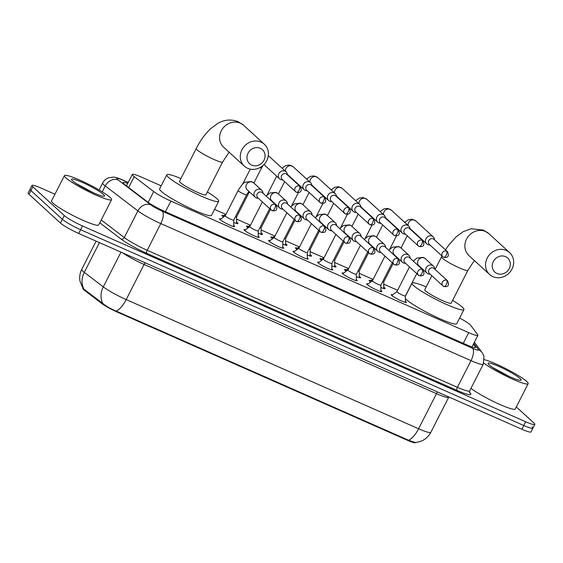 <?xml version="1.0" encoding="UTF-8"?>
<svg xmlns="http://www.w3.org/2000/svg" width="563" height="563" viewBox="0 0 563 563"><rect width="100%" height="100%" fill="white"/><g stroke="black" fill="none" stroke-linecap="round" stroke-linejoin="round"><path stroke-width="0.84" d="M233.708 225.397A8.473 1.049 -153 0 1 234.173 225.784A8.473 1.049 -153 0 1 234.637 226.502A8.473 1.049 -153 0 1 228.198 224.37A8.473 1.049 -153 0 1 220.006 219.521A8.473 1.049 -153 0 1 219.542 218.81A8.473 1.049 -153 0 1 220.977 218.908M258.234 236.228A8.473 1.049 -153 0 1 258.699 236.615A8.473 1.049 -153 0 1 259.163 237.333A8.473 1.049 -153 0 1 252.724 235.2A8.473 1.049 -153 0 1 244.532 230.358A8.473 1.049 -153 0 1 244.068 229.641A8.473 1.049 -153 0 1 245.503 229.746M282.76 247.066A8.473 1.049 -153 0 1 283.224 247.453A8.473 1.049 -153 0 1 283.689 248.17A8.473 1.049 -153 0 1 277.249 246.038A8.473 1.049 -153 0 1 269.058 241.196A8.473 1.049 -153 0 1 268.593 240.478A8.473 1.049 -153 0 1 270.029 240.577M307.285 257.896A8.473 1.049 -153 0 1 307.75 258.29A8.473 1.049 -153 0 1 308.214 259.001A8.473 1.049 -153 0 1 301.775 256.876A8.473 1.049 -153 0 1 293.583 252.027A8.473 1.049 -153 0 1 293.119 251.316A8.473 1.049 -153 0 1 294.555 251.415M331.811 268.734A8.473 1.049 -153 0 1 332.276 269.121A8.473 1.049 -153 0 1 332.74 269.839A8.473 1.049 -153 0 1 326.301 267.707A8.473 1.049 -153 0 1 318.109 262.865A8.473 1.049 -153 0 1 317.645 262.147A8.473 1.049 -153 0 1 319.08 262.252M356.337 279.572A8.473 1.049 -153 0 1 356.801 279.959A8.473 1.049 -153 0 1 357.266 280.677A8.473 1.049 -153 0 1 350.826 278.544A8.473 1.049 -153 0 1 342.635 273.702A8.473 1.049 -153 0 1 342.17 272.985A8.473 1.049 -153 0 1 343.606 273.083M380.862 290.402A8.473 1.049 -153 0 1 381.327 290.797A8.473 1.049 -153 0 1 381.791 291.507A8.473 1.049 -153 0 1 375.352 289.382A8.473 1.049 -153 0 1 367.16 284.533A8.473 1.049 -153 0 1 366.696 283.815A8.473 1.049 -153 0 1 368.132 283.921M405.388 301.24A8.473 1.049 -153 0 1 405.853 301.627A8.473 1.049 -153 0 1 406.31 302.345A8.473 1.049 -153 0 1 399.878 300.213A8.473 1.049 -153 0 1 391.686 295.371A8.473 1.049 -153 0 1 391.222 294.653A8.473 1.049 -153 0 1 392.657 294.759M236.573 222.075A9.008 1.112 -153 0 1 237.487 222.8A9.008 1.112 -153 0 1 237.98 223.567A9.008 1.112 -153 0 1 233.715 222.455M223.546 217.029A9.008 1.112 -153 0 1 222.413 216.143A9.008 1.112 -153 0 1 221.921 215.383A9.008 1.112 -153 0 1 223.961 215.65M261.098 232.906A9.008 1.112 -153 0 1 262.013 233.638A9.008 1.112 -153 0 1 262.506 234.398A9.008 1.112 -153 0 1 258.241 233.293M248.072 227.867A9.008 1.112 -153 0 1 246.939 226.98A9.008 1.112 -153 0 1 246.446 226.22A9.008 1.112 -153 0 1 248.48 226.481M285.624 243.744A9.008 1.112 -153 0 1 286.539 244.476A9.008 1.112 -153 0 1 287.031 245.236A9.008 1.112 -153 0 1 282.767 244.131M272.598 238.698A9.008 1.112 -153 0 1 271.465 237.818A9.008 1.112 -153 0 1 270.972 237.051A9.008 1.112 -153 0 1 273.006 237.319M310.15 254.582A9.008 1.112 -153 0 1 311.065 255.306A9.008 1.112 -153 0 1 311.557 256.066A9.008 1.112 -153 0 1 307.292 254.962M297.123 249.536A9.008 1.112 -153 0 1 295.99 248.649A9.008 1.112 -153 0 1 295.498 247.889A9.008 1.112 -153 0 1 297.531 248.149M334.675 265.412A9.008 1.112 -153 0 1 335.59 266.144A9.008 1.112 -153 0 1 336.083 266.904A9.008 1.112 -153 0 1 331.818 265.799M321.649 260.366A9.008 1.112 -153 0 1 320.516 259.487A9.008 1.112 -153 0 1 320.023 258.727A9.008 1.112 -153 0 1 322.057 258.987M359.201 276.25A9.008 1.112 -153 0 1 360.116 276.982A9.008 1.112 -153 0 1 360.609 277.742A9.008 1.112 -153 0 1 356.344 276.637M346.175 271.204A9.008 1.112 -153 0 1 345.042 270.317A9.008 1.112 -153 0 1 344.549 269.557A9.008 1.112 -153 0 1 346.583 269.825M383.727 287.081A9.008 1.112 -153 0 1 384.642 287.813A9.008 1.112 -153 0 1 385.134 288.573A9.008 1.112 -153 0 1 380.87 287.468M370.7 282.042A9.008 1.112 -153 0 1 369.567 281.155A9.008 1.112 -153 0 1 369.075 280.395A9.008 1.112 -153 0 1 371.108 280.656M161.187 185.832L141.468 177.12A15.884 1.963 27 0 0 132.284 174.453A15.884 1.963 27 0 0 134.219 176.669L153.699 191.54A15.884 1.963 27 0 0 170.885 201.068L468.712 332.649A15.884 1.963 27 0 0 477.896 335.316A15.884 1.963 27 0 0 477.684 334.675L470.689 325.323A15.884 1.963 27 0 0 470.028 324.626A15.884 1.963 27 0 0 459.64 318.046M82.93 288.355L82.881 288.446A14.293 1.766 27 0 0 84.619 290.438L101.671 303.45A14.293 1.766 27 0 0 117.132 312.029L407.239 440.196A14.293 1.766 27 0 0 415.508 442.595L415.593 442.427M397.605 290.283L383.734 284.153M372.882 279.361L359.208 273.315M348.356 268.523L334.682 262.478M323.838 257.685L310.157 251.647M299.312 246.854L285.631 240.809M274.786 236.017L261.105 229.978M250.261 225.179L236.58 219.141M225.735 214.348L214.538 209.401M516.327 406.929L533.977 423.073A15.884 1.963 -153 0 1 534.85 424.418A15.884 1.963 -153 0 1 525.666 421.75L82.522 225.974A15.884 1.963 -153 0 1 64.281 215.566L32.837 186.81L30.93 190.554A15.884 1.963 -153 0 1 30.057 189.21A15.884 1.963 -153 0 0 30.93 190.554L62.373 219.31L30.93 190.554L29.023 194.298A15.884 1.963 -153 0 1 28.15 192.954L31.964 185.466A15.884 1.963 -153 0 1 41.148 188.133L54.935 194.228M82.522 225.974L80.615 229.718A15.884 1.963 -153 0 1 62.373 219.31A15.884 1.963 -153 0 0 80.615 229.718L523.759 425.494L80.615 229.718L78.707 233.462A15.884 1.963 -153 0 1 60.459 223.054L29.023 194.298M532.07 426.817A15.884 1.963 -153 0 1 532.943 428.161A15.884 1.963 -153 0 1 523.759 425.494A15.884 1.963 -153 0 0 532.943 428.161L531.036 431.905A15.884 1.963 -153 0 1 521.852 429.238L78.707 233.462M83.324 288.728L102.909 303.513C106.252 306.335 110.679 308.862 116.182 311.079L408.583 440.252L414.952 442.455C422.046 441.969 427.345 438.591 430.843 432.321L448.725 397.218A21.176 2.618 -153 0 1 436.48 393.657L144.079 264.476A21.176 2.618 -153 0 1 122.776 252.935M32.837 186.81A15.884 1.963 -153 0 1 31.964 185.466M127.738 183.369A15.884 1.963 27 0 0 123.163 182.567A15.884 1.963 27 0 0 125.092 184.784L147.499 201.885A15.884 1.963 27 0 0 164.685 211.414L466.403 344.711A15.884 1.963 27 0 0 475.587 347.378A15.884 1.963 27 0 0 475.376 346.738L473.413 344.113M484.426 359.701A26.468 3.272 -153 0 1 506.841 369.166A26.468 3.272 -153 0 1 526.708 381.468A26.468 3.272 -153 0 1 528.157 383.706A26.468 3.272 -153 0 1 509.635 377.794A26.468 3.272 -153 0 1 483.772 363.029M520.071 378.533A18.53 2.287 -153 0 1 520.824 380.285A18.53 2.287 -153 0 1 505.982 374.944A18.53 2.287 -153 0 1 489.078 364.838A18.53 2.287 -153 0 1 488.065 363.592A18.53 2.287 -153 0 1 501.133 367.456A18.53 2.287 -153 0 1 520.071 378.533M509.409 376.556L492.632 367.491M528.157 383.706L515.279 408.977A26.468 3.272 -153 0 1 496.812 403.094A26.468 3.272 -153 0 1 470.957 388.35M65.864 177.866A26.468 3.272 -153 0 1 64.414 175.628A26.468 3.272 -153 0 1 84.527 182.285A26.468 3.272 -153 0 1 110.13 197.423A26.468 3.272 -153 0 1 111.58 199.661A26.468 3.272 -153 0 1 91.466 193.003A26.468 3.272 -153 0 1 65.864 177.866M111.58 199.661L98.701 224.94A26.468 3.272 -153 0 1 78.588 218.282A26.468 3.272 -153 0 1 52.985 203.144A26.468 3.272 -153 0 1 51.536 200.907L64.414 175.628M103.493 194.488A18.53 2.287 -153 0 1 104.246 196.248A18.53 2.287 -153 0 1 89.404 190.906A18.53 2.287 -153 0 1 72.5 180.8A18.53 2.287 -153 0 1 71.487 179.555A18.53 2.287 -153 0 1 84.549 183.411A18.53 2.287 -153 0 1 103.493 194.488M92.832 192.518L76.054 183.454M505.56 256.637A9.529 8.635 132.4 0 0 493.301 261.542A9.529 8.635 132.4 0 0 496.974 273.484A9.529 8.635 132.4 0 0 509.233 268.579A9.529 8.635 132.4 0 0 505.56 256.637M492.935 276.651A14.821 13.428 -47.6 0 1 489.606 274.484A14.821 13.428 -47.6 0 1 488.339 256.2A14.821 13.428 -47.6 0 1 506.292 250.444A14.821 13.428 -47.6 0 1 509.614 252.611A14.821 13.428 -47.6 0 1 510.887 270.894A14.821 13.428 -47.6 0 1 492.935 276.651M431.856 275.786L424.784 289.663A14.821 1.83 27 0 0 425.6 290.923A14.821 1.83 27 0 0 439.935 299.396A14.821 1.83 27 0 0 451.202 303.126L467.895 270.36A14.821 1.83 27 0 1 459.324 267.868A14.821 1.83 27 0 1 442.293 258.157A14.821 1.83 27 0 1 441.483 256.904L435.1 269.424M452.61 300.368A29.114 3.596 -153 0 1 462.343 307.152A29.114 3.596 -153 0 1 463.933 309.615A29.114 3.596 -153 0 1 441.814 302.289A29.114 3.596 -153 0 1 413.643 285.638A29.114 3.596 -153 0 1 412.053 283.175A29.114 3.596 -153 0 1 426.191 286.905M463.933 309.615L456.783 323.655A29.114 3.596 -153 0 1 434.657 316.336A29.114 3.596 -153 0 1 406.493 299.678A29.114 3.596 -153 0 1 405.395 298.545M260.303 148.287A9.529 8.635 132.4 0 0 248.044 153.192A9.529 8.635 132.4 0 0 251.717 165.135A9.529 8.635 132.4 0 0 263.984 160.23A9.529 8.635 132.4 0 0 260.303 148.287M247.678 168.302A14.821 13.428 -47.6 0 1 244.356 166.134A14.821 13.428 -47.6 0 1 243.082 147.851A14.821 13.428 -47.6 0 1 261.035 142.094A14.821 13.428 -47.6 0 1 264.364 144.262A14.821 13.428 -47.6 0 1 265.63 162.545A14.821 13.428 -47.6 0 1 247.678 168.302M179.534 181.314A14.821 1.83 27 0 0 180.343 182.567A14.821 1.83 27 0 0 194.685 191.047A14.821 1.83 27 0 0 205.945 194.777L222.638 162.01A14.821 1.83 27 0 1 214.067 159.519A14.821 1.83 27 0 1 197.036 149.807A14.821 1.83 27 0 1 196.227 148.555L179.534 181.314M207.353 192.011A29.114 3.596 -153 0 1 217.086 198.802A29.114 3.596 -153 0 1 218.683 201.265A29.114 3.596 -153 0 1 196.557 193.939A29.114 3.596 -153 0 1 168.393 177.289A29.114 3.596 -153 0 1 166.796 174.826A29.114 3.596 -153 0 1 180.934 178.555M218.683 201.265L211.526 215.305A29.114 3.596 -153 0 1 189.4 207.979A29.114 3.596 -153 0 1 161.236 191.329A29.114 3.596 -153 0 1 159.639 188.865L166.796 174.826M434.65 239.951L434.425 238.958A4.764 4.314 132.4 0 0 433.221 236.854A4.764 4.314 132.4 0 0 432.152 236.157A4.764 4.314 132.4 0 0 426.022 238.606A4.764 4.314 132.4 0 0 426.789 243.885A4.764 4.314 132.4 0 0 427.859 244.581A4.764 4.314 132.4 0 0 428.992 244.898L430.005 245.032M447.451 251.661L433.982 239.345A3.441 3.118 132.4 0 0 428.781 240.612A3.441 3.118 132.4 0 0 429.337 244.419L442.807 256.742A3.441 3.118 132.4 0 0 443.581 257.249A3.441 1.393 113.8 0 0 443.743 257.347A3.441 1.393 113.8 0 0 446.206 255.187A3.441 1.393 -66.2 0 0 446.677 251.161A3.441 3.118 132.4 0 0 442.807 256.742L443.743 257.347C448.106 257.981 449.344 256.088 447.451 251.661A3.441 3.118 132.4 0 0 446.677 251.161M382.573 281.803A4.764 0.591 27 0 0 383.734 281.964A4.764 0.591 27 0 0 383.741 281.929M410.124 229.12L409.899 228.121A4.764 4.314 132.4 0 0 408.696 226.016A4.764 4.314 132.4 0 0 407.626 225.32A4.764 4.314 132.4 0 0 401.496 227.776A4.764 4.314 132.4 0 0 402.264 233.047A4.764 4.314 132.4 0 0 403.333 233.744A4.764 4.314 132.4 0 0 404.466 234.06L405.48 234.194M422.926 240.83L409.456 228.508A3.441 3.118 132.4 0 0 404.255 229.774A3.441 3.118 132.4 0 0 404.811 233.589L418.281 245.904A3.441 3.118 132.4 0 0 419.055 246.411A3.441 1.393 113.8 0 0 419.217 246.517A3.441 1.393 113.8 0 0 421.68 244.349A3.441 1.393 -66.2 0 0 422.159 240.324A3.441 3.118 132.4 0 0 418.281 245.904L419.217 246.517C423.58 247.143 424.819 245.25 422.926 240.83A3.441 3.118 132.4 0 0 422.159 240.324M358.054 270.965A4.764 0.591 27 0 0 359.208 271.134A4.764 0.591 27 0 0 359.215 271.092M385.599 218.282L385.374 217.283A4.764 4.314 132.4 0 0 384.17 215.186A4.764 4.314 132.4 0 0 383.1 214.489A4.764 4.314 132.4 0 0 376.971 216.938A4.764 4.314 132.4 0 0 377.738 222.216A4.764 4.314 132.4 0 0 378.808 222.913A4.764 4.314 132.4 0 0 379.941 223.23L380.954 223.363M398.4 229.993L384.93 217.677A3.441 3.118 132.4 0 0 379.729 218.944A3.441 3.118 132.4 0 0 380.285 222.751L393.755 235.074A3.441 3.118 132.4 0 0 394.529 235.573A3.441 1.393 113.8 0 0 394.691 235.679A3.441 1.393 113.8 0 0 397.154 233.518A3.441 1.393 -66.2 0 0 397.633 229.493A3.441 3.118 132.4 0 0 393.755 235.074L394.691 235.679C399.061 236.312 400.293 234.412 398.4 229.993A3.441 3.118 132.4 0 0 397.633 229.493M333.528 260.127A4.764 0.591 27 0 0 334.682 260.296A4.764 0.591 27 0 0 334.689 260.261M361.073 207.444L360.848 206.452A4.764 4.314 132.4 0 0 359.644 204.348A4.764 4.314 132.4 0 0 358.575 203.651A4.764 4.314 132.4 0 0 352.445 206.1A4.764 4.314 132.4 0 0 353.212 211.378A4.764 4.314 132.4 0 0 354.282 212.075A4.764 4.314 132.4 0 0 355.415 212.392L356.428 212.525M373.874 219.162L360.404 206.839A3.441 3.118 132.4 0 0 355.204 208.106A3.441 3.118 132.4 0 0 355.76 211.913L369.229 224.236A3.441 3.118 132.4 0 0 370.004 224.743A3.441 1.393 113.8 0 0 370.165 224.848A3.441 1.393 113.8 0 0 372.629 222.681A3.441 1.393 -66.2 0 0 373.107 218.655A3.441 3.118 132.4 0 0 369.229 224.236L370.165 224.848C374.536 225.474 375.767 223.581 373.874 219.162A3.441 3.118 132.4 0 0 373.107 218.655M309.003 249.296A4.764 0.591 27 0 0 310.157 249.458A4.764 0.591 27 0 0 310.164 249.423M336.547 196.614L336.322 195.614A4.764 4.314 132.4 0 0 335.119 193.51A4.764 4.314 132.4 0 0 334.049 192.813A4.764 4.314 132.4 0 0 327.919 195.27A4.764 4.314 132.4 0 0 328.686 200.548A4.764 4.314 132.4 0 0 329.756 201.244A4.764 4.314 132.4 0 0 330.889 201.554L331.903 201.688M349.349 208.324L335.879 196.001A3.441 3.118 132.4 0 0 330.678 197.268A3.441 3.118 132.4 0 0 331.234 201.082L344.704 213.405A3.441 3.118 132.4 0 0 345.478 213.905A3.441 1.393 113.8 0 0 345.64 214.01A3.441 1.393 113.8 0 0 348.103 211.85A3.441 1.393 -66.2 0 0 348.581 207.817A3.441 3.118 132.4 0 0 344.704 213.405L345.64 214.01C350.01 214.644 351.242 212.744 349.349 208.324A3.441 3.118 132.4 0 0 348.581 207.817M284.477 238.459A4.764 0.591 27 0 0 285.631 238.628A4.764 0.591 27 0 0 285.638 238.592L285.617 245.158M312.022 185.776L311.796 184.777A4.764 4.314 132.4 0 0 310.593 182.679A4.764 4.314 132.4 0 0 309.523 181.983A4.764 4.314 132.4 0 0 303.394 184.432A4.764 4.314 132.4 0 0 304.161 189.71A4.764 4.314 132.4 0 0 305.23 190.407A4.764 4.314 132.4 0 0 306.363 190.723L307.377 190.857M324.823 197.486L311.353 185.171A3.441 3.118 132.4 0 0 306.152 186.437A3.441 3.118 132.4 0 0 306.708 190.245L320.178 202.567A3.441 3.118 132.4 0 0 320.952 203.067A3.441 1.393 113.8 0 0 321.114 203.173A3.441 1.393 113.8 0 0 323.577 201.012A3.441 1.393 -66.2 0 0 324.056 196.987A3.441 3.118 132.4 0 0 320.178 202.567L321.114 203.173C325.484 203.806 326.716 201.913 324.823 197.486A3.441 3.118 132.4 0 0 324.056 196.987M259.951 227.628A4.764 0.591 27 0 0 261.105 227.79A4.764 0.591 27 0 0 261.112 227.755L261.091 234.328M287.496 174.945L287.271 173.946A4.764 4.314 132.4 0 0 286.067 171.842A4.764 4.314 132.4 0 0 284.998 171.145A4.764 4.314 132.4 0 0 278.868 173.601A4.764 4.314 132.4 0 0 279.635 178.872A4.764 4.314 132.4 0 0 280.705 179.569A4.764 4.314 132.4 0 0 281.838 179.886L282.851 180.019M300.297 186.656L286.827 174.333A3.441 3.118 132.4 0 0 281.627 175.6A3.441 3.118 132.4 0 0 282.183 179.414L295.652 191.73A3.441 3.118 132.4 0 0 296.427 192.236A3.441 1.393 113.8 0 0 296.588 192.342A3.441 1.393 113.8 0 0 299.052 190.174A3.441 1.393 -66.2 0 0 299.53 186.149A3.441 3.118 132.4 0 0 295.652 191.73L296.588 192.342C300.959 192.968 302.197 191.075 300.297 186.656A3.441 3.118 132.4 0 0 299.53 186.149M235.425 216.79A4.764 0.591 27 0 0 236.58 216.959A4.764 0.591 27 0 0 236.587 216.917L236.566 223.49M391.742 295.427L396.915 291.641A4.764 0.591 27 0 0 396.908 291.655A4.764 0.591 27 0 0 397.168 292.056A4.764 0.591 27 0 0 401.778 294.78A4.764 0.591 27 0 0 405.395 295.983A4.764 0.591 27 0 0 405.402 295.948L405.381 302.373M434.798 269.149L434.573 268.15A4.764 4.314 132.4 0 0 433.369 266.046A4.764 4.314 132.4 0 0 432.3 265.349A4.764 4.314 132.4 0 0 426.17 267.805A4.764 4.314 132.4 0 0 426.937 273.083A4.764 4.314 132.4 0 0 428.007 273.78A4.764 4.314 132.4 0 0 429.14 274.09L430.153 274.223M447.599 280.86L434.129 268.537A3.441 3.118 132.4 0 0 428.929 269.804A3.441 3.118 132.4 0 0 429.485 273.618L442.954 285.941A3.441 3.118 132.4 0 0 443.728 286.44A3.441 1.393 113.8 0 0 443.89 286.546A3.441 1.393 113.8 0 0 446.353 284.385A3.441 1.393 -66.2 0 0 446.825 280.353A3.441 3.118 132.4 0 0 442.954 285.941L443.89 286.546C448.254 287.179 449.492 285.279 447.599 280.86A3.441 3.118 132.4 0 0 446.825 280.353M367.217 284.589L372.389 280.803A4.764 0.591 27 0 0 372.382 280.817A4.764 0.591 27 0 0 372.643 281.226A4.764 0.591 27 0 0 377.252 283.949A4.764 0.591 27 0 0 380.87 285.145A4.764 0.591 27 0 0 380.877 285.11L380.855 291.535M410.272 258.311L410.047 257.312A4.764 4.314 132.4 0 0 408.844 255.215A4.764 4.314 132.4 0 0 407.774 254.518A4.764 4.314 132.4 0 0 401.644 256.967A4.764 4.314 132.4 0 0 402.411 262.245A4.764 4.314 132.4 0 0 403.481 262.942A4.764 4.314 132.4 0 0 404.614 263.259L405.627 263.393M423.073 270.022L409.604 257.706A3.441 3.118 132.4 0 0 404.403 258.973A3.441 3.118 132.4 0 0 404.959 262.78L418.429 275.103A3.441 3.118 132.4 0 0 419.203 275.603A3.441 1.393 113.8 0 0 419.365 275.708A3.441 1.393 113.8 0 0 421.828 273.548A3.441 1.393 -66.2 0 0 422.299 269.522A3.441 3.118 132.4 0 0 418.429 275.103L419.365 275.708C423.728 276.342 424.966 274.448 423.073 270.022A3.441 3.118 132.4 0 0 422.299 269.522M342.691 273.752L347.864 269.966A4.764 0.591 27 0 0 347.857 269.987A4.764 0.591 27 0 0 348.117 270.388A4.764 0.591 27 0 0 352.727 273.111A4.764 0.591 27 0 0 356.344 274.315A4.764 0.591 27 0 0 356.351 274.272L356.33 280.705M385.746 247.481L385.521 246.481A4.764 4.314 132.4 0 0 384.318 244.377A4.764 4.314 132.4 0 0 383.248 243.68A4.764 4.314 132.4 0 0 377.119 246.137A4.764 4.314 132.4 0 0 377.886 251.408A4.764 4.314 132.4 0 0 378.955 252.104A4.764 4.314 132.4 0 0 380.088 252.421L381.102 252.555M398.548 259.191L385.078 246.868A3.441 3.118 132.4 0 0 379.877 248.135A3.441 3.118 132.4 0 0 380.433 251.95L393.903 264.265A3.441 3.118 132.4 0 0 394.677 264.772A3.441 1.393 113.8 0 0 394.839 264.877A3.441 1.393 113.8 0 0 397.302 262.71A3.441 1.393 -66.2 0 0 397.774 258.684A3.441 3.118 132.4 0 0 393.903 264.265L394.839 264.877C399.202 265.504 400.441 263.611 398.548 259.191A3.441 3.118 132.4 0 0 397.774 258.684M318.165 262.921L323.338 259.135A4.764 0.591 27 0 0 323.331 259.149A4.764 0.591 27 0 0 323.591 259.55A4.764 0.591 27 0 0 328.201 262.281A4.764 0.591 27 0 0 331.818 263.477A4.764 0.591 27 0 0 331.825 263.442L331.804 269.867M361.221 236.643L360.996 235.644A4.764 4.314 132.4 0 0 359.792 233.546A4.764 4.314 132.4 0 0 358.722 232.85A4.764 4.314 132.4 0 0 352.593 235.299A4.764 4.314 132.4 0 0 353.36 240.577A4.764 4.314 132.4 0 0 354.43 241.274A4.764 4.314 132.4 0 0 355.563 241.59L356.576 241.724M374.022 248.353L360.552 236.031A3.441 3.118 132.4 0 0 355.352 237.304A3.441 3.118 132.4 0 0 355.907 241.112L369.377 253.434A3.441 3.118 132.4 0 0 370.151 253.934A3.441 1.393 113.8 0 0 370.313 254.04A3.441 1.393 113.8 0 0 372.776 251.879A3.441 1.393 -66.2 0 0 373.255 247.854A3.441 3.118 132.4 0 0 369.377 253.434L370.313 254.04C374.676 254.673 375.915 252.773 374.022 248.353A3.441 3.118 132.4 0 0 373.255 247.854M293.64 252.083L298.812 248.297A4.764 0.591 27 0 0 298.805 248.318A4.764 0.591 27 0 0 299.066 248.719A4.764 0.591 27 0 0 303.675 251.443A4.764 0.591 27 0 0 307.292 252.639A4.764 0.591 27 0 0 307.307 252.604L307.278 259.029M336.695 225.805L336.47 224.813A4.764 4.314 132.4 0 0 335.266 222.709A4.764 4.314 132.4 0 0 334.197 222.012A4.764 4.314 132.4 0 0 328.067 224.461A4.764 4.314 132.4 0 0 328.834 229.739A4.764 4.314 132.4 0 0 329.904 230.436A4.764 4.314 132.4 0 0 331.037 230.753L332.05 230.886M349.496 237.516L336.027 225.2A3.441 3.118 132.4 0 0 330.826 226.467A3.441 3.118 132.4 0 0 331.382 230.274L344.852 242.597A3.441 3.118 132.4 0 0 345.626 243.103A3.441 1.393 113.8 0 0 345.788 243.209A3.441 1.393 113.8 0 0 348.251 241.041A3.441 1.393 -66.2 0 0 348.729 237.016A3.441 3.118 132.4 0 0 344.852 242.597L345.788 243.209C350.158 243.835 351.389 241.942 349.496 237.516A3.441 3.118 132.4 0 0 348.729 237.016M274.301 237.452A4.764 0.591 27 0 0 274.28 237.48A4.764 0.591 27 0 0 274.54 237.882A4.764 0.591 27 0 0 279.149 240.605A4.764 0.591 27 0 0 282.767 241.809A4.764 0.591 27 0 0 282.781 241.766L282.753 248.199M312.169 214.975L311.944 213.975A4.764 4.314 132.4 0 0 310.741 211.871A4.764 4.314 132.4 0 0 309.671 211.174A4.764 4.314 132.4 0 0 303.541 213.63A4.764 4.314 132.4 0 0 304.309 218.901A4.764 4.314 132.4 0 0 305.378 219.598A4.764 4.314 132.4 0 0 306.511 219.915L307.525 220.049M324.971 226.685L311.501 214.362A3.441 3.118 132.4 0 0 306.3 215.629A3.441 3.118 132.4 0 0 306.856 219.443L320.326 231.759A3.441 3.118 132.4 0 0 321.1 232.266A3.441 1.393 113.8 0 0 321.262 232.371A3.441 1.393 113.8 0 0 323.725 230.204A3.441 1.393 -66.2 0 0 324.204 226.178A3.441 3.118 132.4 0 0 320.326 231.759L321.262 232.371C325.632 232.998 326.864 231.104 324.971 226.685A3.441 3.118 132.4 0 0 324.204 226.178M249.775 226.615A4.764 0.591 27 0 0 249.754 226.643A4.764 0.591 27 0 0 250.014 227.051A4.764 0.591 27 0 0 254.624 229.774A4.764 0.591 27 0 0 258.241 230.971A4.764 0.591 27 0 0 258.255 230.936M287.644 204.137L287.419 203.137A4.764 4.314 132.4 0 0 286.215 201.04A4.764 4.314 132.4 0 0 285.145 200.344A4.764 4.314 132.4 0 0 279.016 202.793A4.764 4.314 132.4 0 0 279.783 208.071A4.764 4.314 132.4 0 0 280.853 208.767A4.764 4.314 132.4 0 0 281.986 209.084L282.999 209.218M300.445 215.847L286.975 203.532A3.441 3.118 132.4 0 0 281.774 204.798A3.441 3.118 132.4 0 0 282.33 208.606L295.8 220.928A3.441 3.118 132.4 0 0 296.574 221.428A3.441 1.393 113.8 0 0 296.736 221.533A3.441 1.393 113.8 0 0 299.199 219.373A3.441 1.393 -66.2 0 0 299.678 215.347A3.441 3.118 132.4 0 0 295.8 220.928L296.736 221.533C301.106 222.167 302.338 220.267 300.445 215.847A3.441 3.118 132.4 0 0 299.678 215.347M225.256 215.784A4.764 0.591 27 0 0 225.228 215.812A4.764 0.591 27 0 0 225.489 216.213A4.764 0.591 27 0 0 230.098 218.937A4.764 0.591 27 0 0 233.715 220.133A4.764 0.591 27 0 0 233.729 220.098M263.118 193.306L262.893 192.307A4.764 4.314 132.4 0 0 261.689 190.203A4.764 4.314 132.4 0 0 260.62 189.506A4.764 4.314 132.4 0 0 254.49 191.962A4.764 4.314 132.4 0 0 255.257 197.233A4.764 4.314 132.4 0 0 256.327 197.93A4.764 4.314 132.4 0 0 257.46 198.246L258.473 198.38M275.919 205.016L262.449 192.694A3.441 3.118 132.4 0 0 257.249 193.961A3.441 3.118 132.4 0 0 257.805 197.775L271.275 210.09A3.441 3.118 132.4 0 0 272.049 210.597A3.441 1.393 113.8 0 0 272.211 210.703A3.441 1.393 113.8 0 0 274.674 208.535A3.441 1.393 -66.2 0 0 275.152 204.51A3.441 3.118 132.4 0 0 271.275 210.09L272.211 210.703C276.581 211.329 277.812 209.436 275.919 205.016A3.441 3.118 132.4 0 0 275.152 204.51M407.239 440.196L407.478 439.731M117.132 312.029L117.371 311.564M101.671 303.45L102.016 302.774M84.619 290.438L84.971 289.762M463.265 343.324L468.712 332.649M165.438 211.751L170.885 201.068M148.175 202.384L153.699 191.54M128.688 187.528L134.219 176.669M82.986 288.432L80.016 281.317C79.263 277.165 79.826 273.203 81.712 269.424A21.176 2.618 27 0 0 82.874 271.211A21.176 2.618 27 0 0 84.288 272.379L103.282 286.877A21.176 2.618 27 0 0 126.196 299.586L418.59 428.76A18.53 7.509 113.8 0 1 408.583 440.252M116.182 311.079A18.53 7.509 -66.2 0 0 126.196 299.586L144.079 264.476A5.292 2.146 113.8 0 1 145.12 262.801M102.909 303.513A18.53 15.222 -52.7 0 1 103.282 286.877L120.982 252.14M437.521 391.982A5.292 2.146 113.8 0 0 436.48 393.657L418.59 428.76A21.176 2.618 27 0 0 430.843 432.321M83.957 289.101A18.53 15.222 -52.7 0 1 84.288 272.379L99.447 242.625M521.852 429.238L525.666 421.75M60.459 223.054L64.281 215.566M128.167 182.532L122.994 180.244A10.584 1.309 27 0 0 117.456 179.358A10.584 1.309 27 0 0 118.16 179.949L150.8 204.848A10.584 1.309 27 0 0 162.25 211.202L472.47 348.251A10.584 1.309 27 0 0 478.459 349.602L473.793 343.367M472.47 348.251A10.584 4.293 113.8 0 1 471.013 360.644L457.416 387.323A21.176 2.618 27 0 0 469.662 390.884L483.258 364.205A21.176 2.618 -153 0 1 471.013 360.644L160.793 223.588A21.176 2.618 -153 0 1 137.886 210.886L105.246 185.98A21.176 2.618 -153 0 1 103.831 184.812A21.176 2.618 -153 0 1 102.67 183.017L99.13 189.977M102.255 191.849L105.246 185.98A10.584 8.698 -52.7 0 1 118.16 179.949M469.422 391.996L470.513 393.46A23.822 2.942 -153 0 1 457.05 390.419L146.83 253.371A23.822 2.942 -153 0 1 121.059 239.071L99.778 222.828M150.8 204.848A10.584 8.698 -52.7 0 0 137.886 210.886L124.289 237.565A21.176 2.618 27 0 0 147.196 250.268L457.416 387.323A2.646 1.07 -66.2 0 0 457.05 390.419M101.234 219.971L124.289 237.565A2.646 2.175 127.3 0 1 121.059 239.071M162.25 211.202A10.584 4.293 113.8 0 1 160.793 223.588L147.196 250.268A2.646 1.07 -66.2 0 0 146.83 253.371M469.662 390.884L469.612 392.735A2.646 2.548 143.2 0 0 470.513 393.46M478.459 349.602A10.584 10.19 -36.8 0 1 482.16 352.621L474.377 342.22M128.209 182.44L122.509 179.921A10.584 4.293 113.8 0 1 122.994 180.244M474.94 347.589L475.376 346.738M445.481 249.859L448.76 245.088L456.093 236.868L463.166 231.689L471.118 228.754L483.441 230.098L488.93 233.694A14.821 13.428 132.4 0 0 485.602 231.52A14.821 13.428 132.4 0 0 467.649 237.276A14.821 13.428 132.4 0 0 468.923 255.567L489.606 274.484M196.227 148.555C200.344 140.447 205.214 133.769 210.836 128.519L217.916 123.339C222.012 120.925 229.479 118.23 238.191 121.749L243.673 125.338A14.821 13.428 132.4 0 0 240.352 123.17A14.821 13.428 132.4 0 0 222.399 128.927A14.821 13.428 132.4 0 0 223.666 147.217L244.356 166.134M404.67 222.336L408.456 219.753L412.025 219.211L415.775 220.9A4.764 4.314 132.4 0 0 414.706 220.203A4.764 4.314 132.4 0 0 414.452 220.105A4.764 4.314 132.4 0 0 409.878 221.027A4.764 4.314 132.4 0 0 408.076 225.453M380.145 211.505L383.931 208.915L387.499 208.38L391.25 210.062A4.764 4.314 132.4 0 0 390.18 209.366A4.764 4.314 132.4 0 0 389.927 209.267A4.764 4.314 132.4 0 0 385.352 210.189A4.764 4.314 132.4 0 0 383.551 214.616M355.619 200.667L359.405 198.077L362.973 197.543L366.724 199.232A4.764 4.314 132.4 0 0 365.661 198.535A4.764 4.314 132.4 0 0 365.401 198.429A4.764 4.314 132.4 0 0 360.827 199.351A4.764 4.314 132.4 0 0 359.025 203.785M331.093 189.83L334.879 187.247L338.447 186.705L342.198 188.394A4.764 4.314 132.4 0 0 341.136 187.697A4.764 4.314 132.4 0 0 340.875 187.599A4.764 4.314 132.4 0 0 336.301 188.521A4.764 4.314 132.4 0 0 334.499 192.947M306.568 178.999L310.354 176.409L313.929 175.874L317.673 177.563A4.764 4.314 132.4 0 0 316.61 176.866A4.764 4.314 132.4 0 0 316.35 176.761A4.764 4.314 132.4 0 0 311.775 177.683A4.764 4.314 132.4 0 0 309.974 182.109M282.042 168.161L285.828 165.571L289.403 165.036L293.154 166.725A4.764 4.314 132.4 0 0 292.084 166.029A4.764 4.314 132.4 0 0 291.824 165.923A4.764 4.314 132.4 0 0 287.25 166.852A4.764 4.314 132.4 0 0 285.448 171.279M260 167.591A4.764 0.591 27 0 0 261.577 167.901L263.09 165.423M268.628 155.888A4.764 4.314 132.4 0 0 268.319 155.634L286.067 171.842M413.305 261.091L416.93 258.058L423.13 257.361L425.325 258.691A4.764 4.314 132.4 0 0 424.256 257.995A4.764 4.314 132.4 0 0 424.002 257.896A4.764 4.314 132.4 0 0 418.4 259.972A4.764 4.314 132.4 0 0 418.893 265.722L426.937 273.083M388.78 250.254L392.404 247.22L398.604 246.524L400.8 247.861A4.764 4.314 132.4 0 0 399.73 247.164A4.764 4.314 132.4 0 0 399.477 247.058A4.764 4.314 132.4 0 0 393.875 249.135A4.764 4.314 132.4 0 0 394.367 254.891L402.411 262.245M364.254 239.423L367.878 236.39L374.078 235.693L376.274 237.023A4.764 4.314 132.4 0 0 375.204 236.326A4.764 4.314 132.4 0 0 374.951 236.221A4.764 4.314 132.4 0 0 369.349 238.297A4.764 4.314 132.4 0 0 369.842 244.053L377.886 251.408M339.728 228.585L343.353 225.552L349.553 224.855L351.748 226.185A4.764 4.314 132.4 0 0 350.679 225.489A4.764 4.314 132.4 0 0 350.425 225.39A4.764 4.314 132.4 0 0 344.823 227.466A4.764 4.314 132.4 0 0 345.316 233.216L353.36 240.577M315.203 217.747L318.827 214.714L325.027 214.017L327.223 215.355A4.764 4.314 132.4 0 0 326.153 214.658A4.764 4.314 132.4 0 0 325.9 214.552A4.764 4.314 132.4 0 0 320.298 216.628A4.764 4.314 132.4 0 0 320.79 222.385L328.834 229.739M290.677 206.917L294.301 203.883L300.501 203.187L302.697 204.517A4.764 4.314 132.4 0 0 301.627 203.82A4.764 4.314 132.4 0 0 301.374 203.722A4.764 4.314 132.4 0 0 295.772 205.798A4.764 4.314 132.4 0 0 296.265 211.547L304.309 218.901M266.151 196.079L269.776 193.046L275.976 192.349L278.171 193.679A4.764 4.314 132.4 0 0 277.102 192.982A4.764 4.314 132.4 0 0 276.848 192.884A4.764 4.314 132.4 0 0 271.246 194.96A4.764 4.314 132.4 0 0 271.739 200.717L279.783 208.071M220.07 219.577L225.235 215.791L238.107 190.533A4.764 0.591 27 0 0 238.367 190.934A4.764 0.591 27 0 0 244.089 194.165A4.764 0.591 27 0 0 246.594 194.861L248.895 191.413M238.107 190.533C241.4 185.213 243.779 182.44 245.25 182.215L251.45 181.518L253.646 182.848A4.764 4.314 132.4 0 0 252.576 182.152A4.764 4.314 132.4 0 0 252.323 182.046A4.764 4.314 132.4 0 0 246.721 184.122A4.764 4.314 132.4 0 0 247.213 189.879L255.257 197.233M471.984 346.914L477.896 335.316M126.478 185.846L132.284 174.453M81.712 269.424L96.111 241.154M534.85 424.418L532.943 428.161M483.258 364.205L483.997 356.28L482.16 352.621M122.509 179.921C118.237 178.084 115.274 177.162 113.627 177.148L108.955 177.662C106.154 178.612 104.056 180.399 102.67 183.017M474.356 260.535L467.895 270.36M412.053 283.175L405.402 296.222M488.93 233.694L509.614 252.611M441.962 255.968L441.483 256.904M229.099 152.186L222.638 162.01M243.673 125.338L264.364 144.262M373.269 279.079L369.968 281.493M389.68 249.303L396.486 235.946M399.083 230.851L399.329 230.366M409.991 228.522L426.789 243.885M383.741 281.95L383.72 288.502M383.734 281.964L393.122 263.547M401.011 248.051L407.246 235.82M415.775 220.9L433.221 236.854M348.743 268.241L345.443 270.662M365.155 238.473L371.96 225.116M374.557 220.02L374.803 219.535M385.465 217.684L402.264 233.047M359.215 271.113L359.194 277.665M359.208 271.134L368.596 252.717M376.485 237.22L382.72 224.982M391.25 210.062L408.696 226.016M324.218 257.404L320.917 259.825M340.629 227.635L347.434 214.278M350.031 209.183L350.277 208.697M360.939 206.846L377.738 222.216M334.689 260.282L334.668 266.827M334.682 260.296L344.07 241.879M351.959 226.382L358.202 214.144M366.724 199.232L384.17 215.186M299.692 246.573L296.391 248.987M316.103 216.797L322.909 203.447M325.505 198.352L325.752 197.859M336.414 196.015L353.212 211.378M310.164 249.444L310.143 255.996M310.157 249.458L319.545 231.041M327.441 215.552L333.676 203.313M342.198 188.394L359.644 204.348M275.166 235.735L271.866 238.156M291.578 205.967L298.383 192.609M300.98 187.514L301.226 187.029M311.888 185.178L328.686 200.548M285.631 238.628L295.019 220.21M302.915 204.714L309.15 192.476M317.673 177.563L335.119 193.51M250.641 224.904L247.34 227.318M267.052 195.129L276.7 176.191M287.362 174.34L304.161 189.71M261.105 227.79L270.493 209.373M278.389 193.876L284.625 181.638M293.154 166.725L310.593 182.679M226.115 214.067L222.814 216.481M242.526 184.298L250.261 169.125M263.984 164.558L279.635 178.872M236.58 216.959L249.374 191.849M253.864 183.045L261.577 167.901M396.908 291.655L409.498 266.939M405.395 295.983L416.796 273.611M425.325 258.691L433.369 266.046M372.382 280.817L384.979 256.102M380.87 285.145L392.27 262.773M400.8 247.861L408.844 255.215M347.857 269.987L360.454 245.264M356.344 274.315L367.745 251.935M376.274 237.023L384.318 244.377M323.331 259.149L335.928 234.433M331.818 263.477L343.219 241.105M351.748 226.185L359.792 233.546M298.805 248.318L311.402 223.595M307.292 252.639L318.693 230.267M327.223 215.355L335.266 222.709M286.877 212.758L274.28 237.48L269.114 241.253M282.767 241.809L294.168 219.436M302.697 204.517L310.741 211.871M262.351 201.927L249.754 226.643L244.588 230.415M269.642 208.599L258.241 230.971L258.227 237.361M278.171 193.679L286.215 201.04M246.594 194.861L233.715 220.133L233.701 226.53M253.646 182.848L261.689 190.203"/></g></svg>

